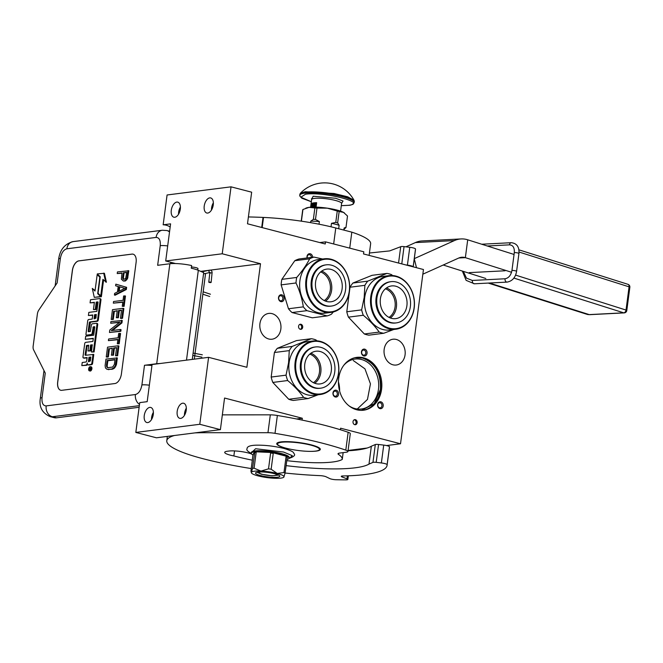 <?xml version="1.0" encoding="UTF-8"?>
<svg xmlns="http://www.w3.org/2000/svg" width="663" height="663" viewBox="0 0 663 663"><rect width="100%" height="100%" fill="white"/><g stroke="black" fill="none" stroke-linecap="round" stroke-linejoin="round"><path stroke-width="0.99" d="M300.969 324.282A2.561 2.08 82.7 0 0 300.314 324.24A2.561 2.08 82.7 0 0 298.549 326.644A2.561 2.08 82.7 0 0 300.306 329.287A2.561 2.08 82.7 0 0 300.961 329.329A2.561 2.08 82.7 0 0 302.726 326.925A2.561 2.08 82.7 0 0 300.969 324.282M355.418 419.679A2.561 2.08 82.7 0 0 354.763 419.638A2.561 2.08 82.7 0 0 352.998 422.041A2.561 2.08 82.7 0 0 354.755 424.676A2.561 2.08 82.7 0 0 355.409 424.718A2.561 2.08 82.7 0 0 357.175 422.314A2.561 2.08 82.7 0 0 355.418 419.679M282.33 301.524A3.481 2.818 82.7 0 0 283.963 297.157A3.481 2.818 82.7 0 0 280.308 294.919A3.481 2.818 82.7 0 0 278.675 299.286A3.481 2.818 82.7 0 0 282.33 301.524M312.638 257.261A3.481 2.818 82.7 0 0 310.002 253.714A3.481 2.818 82.7 0 0 307.01 256.424A3.481 2.818 82.7 0 0 307.093 257.965M336.779 396.913A3.481 2.818 82.7 0 0 338.412 392.546A3.481 2.818 82.7 0 0 334.757 390.316A3.481 2.818 82.7 0 0 333.124 394.684A3.481 2.818 82.7 0 0 336.779 396.913M382.186 402.64A3.481 2.818 82.7 0 0 378.2 402.889A3.481 2.818 82.7 0 0 378.614 407.786A3.481 2.818 82.7 0 0 382.601 407.538A3.481 2.818 82.7 0 0 382.186 402.64M361.459 351.821A3.481 2.818 82.7 0 0 363.805 355.94A3.481 2.818 82.7 0 0 367.053 353.28A3.481 2.818 82.7 0 0 364.7 349.161A3.481 2.818 82.7 0 0 361.459 351.821M259.937 323.594A13.003 10.542 82.7 0 0 272.037 339.207A13.003 10.542 82.7 0 0 280.847 329.03A13.003 10.542 82.7 0 0 268.755 313.417A13.003 10.542 82.7 0 0 259.937 323.594M384.159 349.409A13.003 10.542 82.7 0 0 396.259 365.023A13.003 10.542 82.7 0 0 405.068 354.846A13.003 10.542 82.7 0 0 392.968 339.232A13.003 10.542 82.7 0 0 384.159 349.409M338.718 378.225A26.636 21.606 -97.3 0 1 356.769 357.365A26.636 21.606 -97.3 0 1 381.565 389.363A26.636 21.606 -97.3 0 1 363.506 410.223A26.636 21.606 -97.3 0 1 338.718 378.225M340.384 429.74L340.591 428.199L400.518 443.771L423.458 269.518L363.531 253.946L363.813 251.799L325.525 241.854L325.243 243.992L247.498 223.787L251.658 192.187L231.039 186.833L222.229 253.78L260.509 263.733L246.876 367.285L208.596 357.332L199.778 424.287L220.398 429.641L224.558 398.04L302.303 418.245L302.063 420.085M300.422 329.312A2.561 2.08 82.7 0 0 301.648 326.726A2.561 2.08 82.7 0 0 299.908 324.422A2.561 2.08 82.7 0 0 299.792 324.398M354.871 424.701A2.561 2.08 82.7 0 0 356.097 422.116A2.561 2.08 82.7 0 0 354.357 419.812A2.561 2.08 82.7 0 0 354.241 419.787M280.043 295.855A2.561 2.08 -97.3 0 1 280.466 295.748A2.561 2.08 -97.3 0 1 282.803 297.762A2.561 2.08 -97.3 0 1 281.535 300.72A2.561 2.08 82.7 0 1 281.112 300.828A2.561 2.08 82.7 0 1 278.767 298.814A2.561 2.08 82.7 0 1 280.043 295.855M307.3 257.94A2.561 2.08 -97.3 0 1 307.209 256.689A2.561 2.08 82.7 0 1 308.95 254.683A2.561 2.08 82.7 0 1 311.361 257.426M334.492 391.253A2.561 2.08 -97.3 0 1 334.914 391.137A2.561 2.08 -97.3 0 1 337.252 393.159A2.561 2.08 -97.3 0 1 335.984 396.118A2.561 2.08 82.7 0 1 335.561 396.225A2.561 2.08 82.7 0 1 333.216 394.212A2.561 2.08 82.7 0 1 334.492 391.253M378.556 407.181A2.561 2.08 -97.3 0 1 377.852 404.488A2.561 2.08 -97.3 0 1 379.543 402.739A2.561 2.08 -97.3 0 1 381.184 403.386A2.561 2.08 82.7 0 1 381.888 406.079A2.561 2.08 82.7 0 1 380.197 407.828A2.561 2.08 82.7 0 1 378.556 407.181M365.785 353.155A2.561 2.08 -97.3 0 1 364.045 355.161A2.561 2.08 -97.3 0 1 361.658 352.078A2.561 2.08 82.7 0 1 363.399 350.072A2.561 2.08 82.7 0 1 365.785 353.155M362.976 410.281A26.636 21.606 -97.3 0 0 380.504 389.496A26.636 21.606 82.7 0 0 356.246 357.44M302.303 418.245L296.585 418.975M400.518 443.771L386.496 445.561M367.128 448.031L348.083 450.459M325.525 241.854L319.806 242.583M231.039 186.833L167.084 194.98L163.156 224.798A18.307 14.851 -97.3 0 1 170.184 226.995M222.229 253.78L165.709 260.982L170.59 223.854L163.156 224.798M174.808 217.257A7.782 4.326 104.6 0 1 173.847 217.199A7.782 4.326 104.6 0 1 171.427 209.409A7.782 4.326 104.6 0 1 176.806 202.082A7.782 4.326 104.6 0 1 177.759 202.14A7.782 4.326 104.6 0 1 180.179 209.931A7.782 4.326 104.6 0 1 174.808 217.257M207.743 213.063A7.782 4.326 104.6 0 1 206.781 213.005A7.782 4.326 104.6 0 1 204.361 205.215A7.782 4.326 104.6 0 1 209.74 197.881A7.782 4.326 104.6 0 1 210.693 197.939A7.782 4.326 104.6 0 1 213.121 205.729A7.782 4.326 104.6 0 1 207.743 213.063M260.509 263.733L210.345 270.123M208.613 270.347L200.69 271.358M165.709 260.982L175.571 263.551M191.425 266.99A4.666 0.845 7.5 0 1 196.082 267.67A4.666 0.845 7.5 0 1 197.997 268.623A4.666 0.845 7.5 0 1 197.889 268.772M208.596 357.332L152.076 364.534L147.186 401.67L139.744 402.615L135.824 432.433L199.778 424.287M147.774 422.571A7.782 4.326 104.6 0 1 146.813 422.522A7.782 4.326 104.6 0 1 144.393 414.731A7.782 4.326 104.6 0 1 149.772 407.397A7.782 4.326 104.6 0 1 150.733 407.455A7.782 4.326 104.6 0 1 153.153 415.245A7.782 4.326 104.6 0 1 147.774 422.571M180.709 418.378A7.782 4.326 104.6 0 1 179.748 418.32A7.782 4.326 104.6 0 1 177.328 410.53A7.782 4.326 104.6 0 1 182.706 403.203A7.782 4.326 104.6 0 1 183.668 403.261A7.782 4.326 104.6 0 1 186.088 411.043A7.782 4.326 104.6 0 1 180.709 418.378M220.398 429.641L156.435 437.795L135.824 432.433M348.92 405.773A25.177 20.42 -97.3 0 0 361.41 409.013A25.177 20.42 -97.3 0 0 378.474 389.297A25.177 20.42 82.7 0 0 355.045 359.064A25.177 20.42 82.7 0 0 343.766 365.33M180.419 207.03A7.782 4.326 -75.4 0 0 178.546 214.224M213.353 202.828A7.782 4.326 -75.4 0 0 211.489 210.022M153.385 412.345A7.782 4.326 -75.4 0 0 151.52 419.538M186.328 408.151A7.782 4.326 -75.4 0 0 184.455 415.345M338.495 384.192L339.083 388.833M353.28 360.531L364.957 368.835L370.451 383.885L367.468 399.433L357.258 409.013M354.813 357.73L362.437 358.045C375.2 362.951 381.184 373.435 380.38 389.488L374.297 403.643L361.509 410.356M194.3 359.155L205.489 274.151A12.812 2.321 -172.5 0 0 205.182 273.537M56.488 417.814A18.307 10.185 104.6 0 1 54.225 417.682L50.106 416.613A18.307 10.185 -75.4 0 0 52.36 416.745L56.488 417.814L139.131 407.281M192.278 359.412L203.698 272.667L198.32 270.322A17.395 3.141 -172.5 0 0 191.267 268.217L191.615 265.54A17.395 3.141 -172.5 0 0 169.869 263.75L157.653 265.308L160.239 245.666A9.158 1.657 7.5 0 1 167.689 245.923M160.081 363.515A17.395 3.141 -172.5 0 0 156.708 363.73L144.493 365.288A9.158 1.657 7.5 0 1 151.943 365.545M57.673 382.062L72.358 270.471A9.158 5.097 104.6 0 1 78.847 260.866L131.97 254.103A9.158 5.097 104.6 0 1 133.097 254.169A9.158 5.097 104.6 0 1 136.106 262.349L121.412 373.932A9.158 5.097 104.6 0 1 114.931 383.537L61.808 390.308A9.158 5.097 104.6 0 1 60.681 390.242A9.158 5.097 104.6 0 1 57.673 382.062L57.747 382.079A9.158 5.097 -75.4 0 0 60.714 390.25M144.493 365.288L141.907 384.93C140.879 390.391 138.716 393.59 135.418 394.535L46.17 405.905C43.02 405.789 41.636 403.038 42.034 397.659L45.266 373.103L33.581 349.807A5.495 3.058 -75.4 0 1 33.15 346.136L37.385 313.98A5.495 3.058 -75.4 0 1 38.819 310.069L57.142 282.944L60.374 258.396A9.158 1.657 -172.5 0 0 58.659 259.117C59.985 249.686 64.792 243.851 73.063 241.622L162.302 230.252A9.158 7.426 -97.3 0 0 156.103 237.42L66.855 248.791A9.158 7.426 -97.3 0 1 73.063 241.622M133.13 254.178A9.158 5.097 -75.4 0 0 132.045 254.12L78.922 260.891A9.158 5.097 -75.4 0 0 72.433 270.496L57.747 382.079M123.359 281.054L125.713 280.772L127.545 278.667L128.804 270.769L117.442 271.929L117.227 273.562L121.975 272.957L121.379 279.173L123.359 281.054L124.976 280.582L126.807 278.477L128.067 270.579M117.227 273.562L121.942 273.247M114.409 295.01L115.147 295.201L126.343 289.507L126.625 287.328L115.834 284.154L115.619 285.778L118.188 286.515L117.475 291.952L114.624 293.377L114.409 295.01L125.605 289.308L125.887 287.137L115.834 284.154M122.257 306.289L124.122 306.339L125.481 296.021L123.616 295.971L123.045 300.314L113.547 301.524L113.332 303.157L122.829 301.947L122.257 306.289L123.384 306.149L124.743 295.831M113.332 303.157L122.788 302.237M114.351 311.32L117.235 310.665L116.307 317.726L118.395 317.743L119.323 310.69L118.594 310.491L121.528 310.118L120.459 318.265L121.196 318.455L122.547 318.281L123.84 308.51L123.103 308.32L112.478 309.671L111.193 319.45L113.282 319.467L114.351 311.32L117.194 310.955M119.323 310.69L121.495 310.408M112.428 330.505L121.942 322.898L122.265 320.461L110.903 321.621L110.688 323.246L119.953 322.069L109.793 330.033L109.47 332.478L120.094 331.127L120.31 329.494L111.268 330.646L121.205 322.707L121.528 320.262M109.47 332.478L120.832 331.318L121.047 329.685L120.31 329.494M110.688 323.246L119.522 322.409M117.326 343.757L119.191 343.807L120.55 333.489L118.685 333.439L118.113 337.79L108.616 339L108.401 340.625L117.898 339.415L117.326 343.757L118.453 343.616L119.812 333.298M108.401 340.625L117.857 339.705M109.42 348.788L112.304 348.141L111.376 355.194L113.464 355.219L114.392 348.158L113.655 347.967L116.597 347.594L115.528 355.733L117.616 355.758L118.901 345.978L118.171 345.788L107.547 347.147L106.254 356.918L106.992 357.108L108.351 356.934L109.42 348.788L112.262 348.431M114.392 348.158L116.555 347.884M107.066 369.366L112.287 369.25L114.426 368.172L116.473 364.443L117.334 357.929L105.972 359.089L105.11 365.603L105.467 367.965L107.066 369.366L111.55 369.059L113.688 367.982L115.329 365.636L116.597 357.738M89.853 370.907A2.163 1.202 -75.4 0 0 90.093 371.023A2.163 1.202 -75.4 0 0 90.359 371.04A2.163 1.202 -75.4 0 0 91.859 369.001A2.163 1.202 -75.4 0 0 91.187 366.838L90.45 366.647A2.163 1.202 -75.4 0 0 90.185 366.631A2.163 1.202 -75.4 0 0 88.685 368.661A2.163 1.202 -75.4 0 0 89.356 370.832A2.163 1.202 -75.4 0 0 89.629 370.849A2.163 1.202 -75.4 0 0 91.121 368.81A2.163 1.202 -75.4 0 0 90.45 366.647M88.436 364.882A2.006 1.119 -75.4 0 0 88.651 364.99A2.006 1.119 -75.4 0 0 88.9 365.006L91.668 364.65A1.343 0.746 -75.4 0 0 92.621 363.241L93.773 354.473L85.312 355.269L85.079 354.804L86.596 345.506L88.743 345.232L87.988 350.976L89.845 350.735L90.599 344.992L92.223 344.801L91.502 352.012L93.367 351.771L96.964 324.505A1.343 0.746 -75.4 0 0 96.516 323.304A1.343 0.746 -75.4 0 0 96.359 323.295L92.331 323.801A1.343 0.746 -75.4 0 0 91.378 325.21L90.267 331.492L88.345 331.724L88.179 331.268L89.331 322.5L89.696 321.961L96.649 321.074A1.343 0.746 -75.4 0 0 97.594 319.674L100.212 299.8A1.343 0.746 -75.4 0 0 99.773 298.599A1.343 0.746 -75.4 0 0 99.607 298.59L90.491 299.751L90.077 302.867L94.395 302.32L93.442 309.571L95.298 309.339L96.251 302.079L97.875 301.889L98.041 302.345L96.856 311.361L88.825 312.389L88.411 315.505L92.729 314.958L92.19 319.069L88.651 319.516A1.343 0.746 -75.4 0 0 87.698 320.925L85.991 333.92A1.343 0.746 -75.4 0 0 86.43 335.122A1.343 0.746 -75.4 0 0 86.596 335.13L91.212 334.542A1.343 0.746 -75.4 0 0 92.165 333.133L93.284 326.851L94.61 326.693L94.776 327.149L93.715 335.196L85.684 336.224L85.278 339.34L93.309 338.321L92.895 341.437L85.643 342.365A1.343 0.746 -75.4 0 0 84.69 343.774L82.983 356.76A1.343 0.746 -75.4 0 0 83.422 357.962A1.343 0.746 -75.4 0 0 83.588 357.97L87.126 357.523L86.72 360.639A1.343 0.746 104.6 0 1 85.767 362.048L82.229 362.504L81.814 365.62L85.842 365.106A2.006 1.119 -75.4 0 0 87.259 363.001A2.006 1.119 -75.4 0 0 87.922 364.799A2.006 1.119 -75.4 0 0 88.162 364.807L90.939 364.459A1.343 0.746 -75.4 0 0 91.884 363.051L93.044 354.282M81.814 365.62L86.571 365.296A2.006 1.119 -75.4 0 0 87.533 364.526M84.01 358.078A1.343 0.746 -75.4 0 0 84.16 358.153A1.343 0.746 -75.4 0 0 84.325 358.161L87.085 357.813M85.278 339.34L93.268 338.611M87.019 335.238A1.343 0.746 -75.4 0 0 87.168 335.312A1.343 0.746 -75.4 0 0 87.334 335.321L91.95 334.732A1.343 0.746 -75.4 0 0 92.903 333.323L93.657 327.58L94.776 326.95M88.411 315.505L92.696 315.248M93.442 309.571L96.036 309.53L96.989 302.27L98.041 302.137M90.077 302.867L94.353 302.61M88.917 331.657L90.433 322.16L97.386 321.273A1.343 0.746 -75.4 0 0 98.331 319.864L100.95 299.991A1.343 0.746 -75.4 0 0 100.511 298.789A1.343 0.746 -75.4 0 0 100.345 298.781M91.502 352.012L94.105 351.962L97.701 324.696A1.343 0.746 -75.4 0 0 97.254 323.494A1.343 0.746 -75.4 0 0 97.088 323.486M87.988 350.976L90.582 350.926L91.337 345.183L92.397 345.05M85.817 355.202L86.969 346.227L88.709 345.522M100.735 295.855L102.906 279.363L106.412 282.231L104.431 273.297L97.27 273.918L100.246 276.786L98.074 293.278L100.735 295.855L101.472 296.046L103.577 280.018M95.082 290.585L92.298 288.413L94.279 297.347L100.643 296.535L97.676 293.668L99.848 277.175L97.188 274.606L95.016 291.049L92.298 288.413M100.212 277.01L97.188 274.606M94.279 297.347L101.381 296.726L98.439 293.634M125 281.129L124.263 280.938M127.951 277.283L127.213 277.093M127.545 278.667L126.807 278.477M126.724 279.844L125.987 279.653M125.713 280.772L124.976 280.582M126.343 289.507L125.605 289.308M126.625 287.328L125.887 287.137M124.122 306.339L123.384 306.149M113.282 319.467L112.544 319.276L113.622 311.129M111.193 319.45L112.544 319.276M122.547 318.281L121.81 318.091L123.103 308.32M120.459 318.265L121.81 318.091M118.395 317.743L117.666 317.552L118.594 310.491M116.307 317.726L117.666 317.552M121.942 322.898L121.205 322.707M120.832 331.318L120.094 331.127M119.191 343.807L118.453 343.616M108.351 356.934L107.613 356.744L108.682 348.597M106.254 356.918L107.613 356.744M117.616 355.758L116.879 355.567L118.171 345.788M115.528 355.733L116.879 355.567M113.464 355.219L112.727 355.028L113.655 347.967M111.376 355.194L112.727 355.028M116.473 364.443L115.735 364.252M116.066 365.827L115.329 365.636M115.47 366.971L114.74 366.78M114.426 368.172L113.688 367.982M113.448 368.835L112.71 368.645M112.287 369.25L111.55 369.059M108.898 369.681L108.16 369.49M96.989 302.27L96.251 302.079M96.036 309.53L95.298 309.339M94.105 351.962L93.367 351.771M91.337 345.183L90.599 344.992M90.582 350.926L89.845 350.735M105.674 282.04L103.693 273.106M98.414 293.858L97.676 293.668M101.381 296.726L100.643 296.535M123.335 272.783L126.724 272.352L125.713 278.352L123.799 279.396L122.655 277.938L123.335 272.783L126.683 272.642M118.42 291.563L119.058 286.673L124.843 288.339L118.42 291.563M114.384 364.426L112.702 367.045L107.505 367.708L106.47 365.437L107.116 360.548L115.022 359.537L114.384 364.426M90.698 369.357L88.9 369.821L89.787 368.901L89.14 367.982L90.906 367.758L90.698 369.357M88.403 361.716L88.983 357.282L90.839 357.05L90.325 360.979L88.403 361.716M94.047 318.828L94.585 314.718L96.21 314.519L95.969 318.099L94.047 318.828M123.84 279.388L123.152 279.214M123.882 279.388L122.771 278.725M123.509 278.916L123.393 278.129L122.655 277.938M123.393 278.129L124.072 272.974M119.232 291.156L119.796 286.888M108.135 367.816L106.9 367.244M107.63 367.443L106.552 366.49M107.29 366.68L107.207 365.628L106.47 365.437M107.207 365.628L107.845 360.738L107.116 360.548M107.845 360.738L114.989 359.827M90.599 369.573L89.861 369.357M89.679 369.705L88.975 369.233M89.986 369.39L90.491 369.192M90.185 368.388L89.14 367.982M89.878 368.172L90.872 368.048M89.173 361.617L89.72 357.473L88.983 357.282M89.72 357.473L90.806 357.34M94.817 318.729L95.323 314.908L94.585 314.718M95.323 314.908L96.384 314.776M90.093 369.092L90.549 368.222L90.093 369.092L90.715 369.25M210.652 282.14C211.422 282.562 210.95 282.67 209.251 282.446C208.48 282.024 208.953 281.924 210.652 282.14L211.132 282.413L212.044 273.181L211.555 272.916C209.856 272.692 209.392 272.8 210.154 273.222M209.251 282.446L208.77 282.181L209.848 272.452M324.605 311.353A26.454 21.456 82.7 0 0 349.277 291.082A26.454 21.456 82.7 0 0 331.401 259.755A26.454 21.456 -97.3 0 0 306.729 280.026A26.454 21.456 -97.3 0 0 324.605 311.353M324.273 258.802A27.009 21.904 -97.3 0 0 305.693 284.137A27.009 21.904 -97.3 0 0 324.215 311.933A27.009 21.904 82.7 0 0 331.102 312.389A27.009 21.904 82.7 0 0 349.683 287.054A27.009 21.904 82.7 0 0 331.152 259.258A27.009 21.904 -97.3 0 0 324.273 258.802L318.215 259.581A27.009 21.904 -97.3 0 0 299.635 284.916A27.009 21.904 -97.3 0 0 318.165 312.704A27.009 21.904 82.7 0 0 325.044 313.16L328.193 312.754M292.043 312.546L306.911 310.657L327.149 315.911L312.29 317.809L292.043 312.546A30.208 24.506 -97.3 0 1 288.463 308.759L281.137 284.875A30.208 24.506 -97.3 0 1 281.866 279.347L294.786 260.725A30.208 24.506 -97.3 0 1 299.096 258.984L313.955 257.095L322.641 259.009M281.866 279.347L296.726 277.457C302.253 271.092 306.563 264.885 309.646 258.827A30.208 24.506 -97.3 0 1 313.955 257.095M294.786 260.725L309.646 258.827M281.137 284.875L296.005 282.977A30.208 24.506 -97.3 0 1 296.726 277.457M288.463 308.759L303.322 306.87C302.104 298.748 299.659 290.784 296.005 282.977M306.911 310.657A30.208 24.506 -97.3 0 1 303.322 306.87M327.149 315.911A30.208 24.506 82.7 0 0 331.459 314.179L333.34 311.95M327.671 312.82L327.456 312.845A27.009 21.904 82.7 0 1 324.422 312.886L325.624 312.837A27.009 21.904 82.7 0 0 328.566 312.704A27.009 21.904 82.7 0 0 328.608 312.704M325.641 312.828L324.29 312.878L325.641 312.828A27.009 21.904 82.7 0 0 328.641 312.696L328.657 312.687A27.009 21.904 82.7 0 0 328.657 312.696L329.834 312.538M325.649 312.704L326.842 312.712M326.842 312.754A27.009 21.904 82.7 0 0 329.296 312.613L331.102 312.389M324.24 300.554A15.506 12.572 82.7 0 0 330.273 290.096A15.506 12.572 -97.3 0 0 320.594 271.979M325.525 301.126A16.476 13.368 82.7 0 0 331.624 290.228A16.476 13.368 -97.3 0 0 321.696 271.101M315.596 281.999A16.476 13.368 -97.3 0 1 326.768 269.103A16.476 13.368 -97.3 0 1 342.108 288.894A16.476 13.368 82.7 0 1 330.936 301.789A16.476 13.368 82.7 0 1 315.596 281.999M326.229 264.835L325.376 264.943A20.785 16.857 -97.3 0 0 311.287 281.211A20.785 16.857 82.7 0 0 330.63 306.165L331.483 306.057A20.785 16.857 82.7 0 0 345.564 289.789A20.785 16.857 -97.3 0 0 326.229 264.835A20.785 16.857 -97.3 0 0 312.14 281.104A20.785 16.857 82.7 0 0 331.483 306.057M338.47 373.211A26.454 21.456 82.7 0 0 320.585 341.884A26.454 21.456 82.7 0 0 295.913 362.155A26.454 21.456 -97.3 0 0 313.798 393.482A26.454 21.456 -97.3 0 0 338.47 373.211M320.287 394.51A27.009 21.904 -97.3 0 0 338.594 373.368A27.009 21.904 82.7 0 0 313.458 340.931A27.009 21.904 82.7 0 0 295.151 362.081A27.009 21.904 -97.3 0 0 320.287 394.51L314.229 395.281A27.009 21.904 -97.3 0 1 289.093 362.852A27.009 21.904 82.7 0 1 307.4 341.702L313.458 340.931M271.175 377.056L274.407 352.509L289.267 350.619L288.579 362.777L286.043 375.167L271.175 377.056A30.208 24.506 -97.3 0 0 272.825 382.435L287.684 380.537C294.206 385.99 299.519 391.601 303.604 397.369L288.736 399.259L272.825 382.435M288.736 399.259A30.208 24.506 -97.3 0 0 293.295 400.444L308.162 398.554A30.208 24.506 -97.3 0 1 303.604 397.369M308.162 398.554L318.132 394.783M316.989 340.832L315.878 339.895A30.208 24.506 82.7 0 0 311.328 338.71L292.176 346.426A30.208 24.506 82.7 0 0 289.267 350.619M292.176 346.426L277.316 348.324L296.46 340.608L311.328 338.71M277.316 348.324A30.208 24.506 82.7 0 0 274.407 352.509M287.684 380.537A30.208 24.506 -97.3 0 1 286.043 375.167M313.425 382.684A15.506 12.572 82.7 0 0 319.467 367.393A15.506 12.572 82.7 0 0 309.787 354.1M314.71 383.255A16.476 13.368 82.7 0 0 320.817 367.219A16.476 13.368 82.7 0 0 310.881 353.23M315.928 383.645A16.476 13.368 -97.3 0 1 304.624 366.689A16.476 13.368 -97.3 0 1 315.961 351.224A16.476 13.368 -97.3 0 1 320.154 351.506A16.476 13.368 82.7 0 1 331.459 368.462A16.476 13.368 82.7 0 1 320.121 383.918A16.476 13.368 82.7 0 1 315.928 383.645M315.414 346.956L314.56 347.064A20.785 16.857 -97.3 0 0 300.264 366.564A20.785 16.857 -97.3 0 0 314.519 387.946A20.785 16.857 82.7 0 0 319.815 388.294L320.668 388.186A20.785 16.857 82.7 0 0 334.964 368.694A20.785 16.857 82.7 0 0 320.71 347.313A20.785 16.857 -97.3 0 0 315.414 346.956A20.785 16.857 -97.3 0 0 301.118 366.457A20.785 16.857 -97.3 0 0 315.373 387.838A20.785 16.857 82.7 0 0 320.668 388.186M414.068 307.922A26.454 21.456 82.7 0 0 396.192 276.595A26.454 21.456 82.7 0 0 371.512 296.867A26.454 21.456 -97.3 0 0 389.396 328.193A26.454 21.456 -97.3 0 0 414.068 307.922M395.886 329.221A27.009 21.904 -97.3 0 0 414.193 308.08A27.009 21.904 82.7 0 0 389.057 275.642A27.009 21.904 82.7 0 0 370.758 296.792A27.009 21.904 -97.3 0 0 395.886 329.221L389.836 329.992A27.009 21.904 -97.3 0 1 364.7 297.563A27.009 21.904 82.7 0 1 383.007 276.413L389.057 275.642M346.782 311.767L350.014 287.228L364.874 285.33L364.178 297.488L361.642 309.878L346.782 311.767A30.208 24.506 -97.3 0 0 348.431 317.146L363.291 315.248C369.813 320.701 375.117 326.312 379.203 332.08L364.343 333.97L348.431 317.146M364.343 333.97A30.208 24.506 -97.3 0 0 368.901 335.155L383.761 333.265A30.208 24.506 -97.3 0 1 379.203 332.08M383.761 333.265L393.731 329.494M392.587 275.543L391.485 274.606A30.208 24.506 82.7 0 0 386.927 273.421L367.783 281.137A30.208 24.506 82.7 0 0 364.874 285.33M367.783 281.137L352.915 283.035L372.067 275.319L386.927 273.421M352.915 283.035A30.208 24.506 82.7 0 0 350.014 287.228M363.291 315.248A30.208 24.506 -97.3 0 1 361.642 309.878M389.032 317.395A15.506 12.572 82.7 0 0 395.073 302.104A15.506 12.572 82.7 0 0 385.385 288.811M390.316 317.967A16.476 13.368 82.7 0 0 396.416 301.93A16.476 13.368 82.7 0 0 386.488 287.941M391.526 318.356A16.476 13.368 -97.3 0 1 380.222 301.4A16.476 13.368 -97.3 0 1 391.56 285.935A16.476 13.368 -97.3 0 1 395.761 286.217A16.476 13.368 82.7 0 1 407.065 303.173A16.476 13.368 82.7 0 1 395.728 318.63A16.476 13.368 82.7 0 1 391.526 318.356M391.013 281.667L390.167 281.775A20.785 16.857 -97.3 0 0 375.871 301.275A20.785 16.857 -97.3 0 0 390.126 322.657A20.785 16.857 82.7 0 0 395.421 323.005L396.275 322.898A20.785 16.857 82.7 0 0 410.571 303.405A20.785 16.857 82.7 0 0 396.308 282.024A20.785 16.857 -97.3 0 0 391.013 281.667A20.785 16.857 -97.3 0 0 376.717 301.168A20.785 16.857 -97.3 0 0 390.979 322.549A20.785 16.857 82.7 0 0 396.275 322.898M248.393 216.95A146.473 26.479 7.5 0 1 263.029 217.414L263.509 217.439A73.237 13.235 7.5 0 1 335.768 227.989L351.821 232.158A71.952 13.003 7.5 0 1 370.642 243.744L369.109 255.396M369.424 253.009L389.662 250.912L400.709 246.711A3.663 0.663 7.5 0 1 404.049 246.611L409.759 247.282A5.495 0.994 7.5 0 1 415.51 249.006A117.177 21.183 7.5 0 1 415.477 249.644L413.215 266.858M351.821 232.158L349.724 248.144M405.913 264.96L407.413 265.134L409.759 247.282M415.51 249.006L413.165 266.841A5.495 0.994 -172.5 0 0 407.413 265.134M414.3 258.628L454.42 240.578A36.622 25.708 -92.9 0 1 461.133 238.937A36.622 25.708 -92.9 0 1 467.713 239.799L514.057 254.459M461.133 238.937L422.066 240.942A36.622 25.708 87.1 0 0 415.361 242.592L405.93 246.835M422.845 274.184L458.713 258.048A18.307 12.854 -92.9 0 1 462.07 257.219A18.307 12.854 -92.9 0 1 465.36 257.658L511.563 272.269M485.822 278.493L443.224 265.018M274.971 473.813A8.694 1.575 7.5 0 1 276.222 475.172A8.694 1.575 7.5 0 1 274.78 475.586A8.694 1.575 -172.5 0 1 265.805 475.064A8.694 1.575 -172.5 0 1 259.274 472.943A8.694 1.575 -172.5 0 1 260.791 471.957A8.694 1.575 7.5 0 1 260.832 471.948M310.582 222.644L310.773 221.177L313.375 219.354A22.608 4.086 7.5 0 1 315.489 219.445L316.98 208.074L327.307 208.165A20.139 3.638 7.5 0 1 336.97 210.063A20.139 3.638 7.5 0 1 343.509 212.375L347.503 216.005L346.003 227.376A22.608 4.086 7.5 0 1 345.771 227.774L344.785 228.536M339.149 211.522A22.608 4.086 -172.5 0 0 338.221 211.273A22.608 4.086 -172.5 0 0 337.268 211.033L335.768 222.412A22.608 4.086 7.5 0 1 337.649 222.892L339.149 211.522L343.509 212.375A20.139 3.638 7.5 0 1 344.37 212.898A20.139 3.638 7.5 0 1 344.42 212.939M301.226 221.144L302.709 209.889A22.608 4.086 7.5 0 1 302.941 209.5L309.074 207.345L314.867 207.975A22.608 4.086 7.5 0 1 316.98 208.074M343.848 230.086L344.122 227.989L346.003 227.376M337.649 222.892L339.133 225.312L338.677 228.743M331.028 226.804L331.483 223.332L335.768 222.412M305.701 208.223L306.505 207.917A20.139 3.638 7.5 0 1 309.074 207.345L309.074 207.345A20.139 3.638 7.5 0 1 327.307 208.165L337.268 211.033M315.489 219.445L319.367 221.558L319.019 224.202M313.375 219.354L314.867 207.975M302.03 221.268L301.441 220.87L302.941 209.5M344.122 227.989A21.059 3.804 7.5 0 1 344.279 228.586L344.08 230.144M331.483 223.332A21.059 3.804 7.5 0 1 339.133 225.312M310.773 221.177A21.059 3.804 7.5 0 1 319.367 221.558M300.405 193.256A33.506 33.506 0 0 1 354.059 200.317L347.677 196.795L334.069 193.497L305.195 191.723L300.405 193.256L299.767 195.966L301.839 198.229L311.345 201.734L300.836 197.226L305.486 194.226C324.041 191.35 369.382 203.135 348.191 205.323L341.296 205.654M311.602 199.132L313.218 196.231L335.669 198.27L343.036 201.022L341.718 203.102M313.035 206.483A1.832 1.019 -75.4 0 0 313.856 204.792A1.832 1.019 -75.4 0 0 313.251 203.16A1.832 1.019 -75.4 0 0 313.027 203.143A1.832 1.019 -75.4 0 0 311.734 205.066L311.494 206.848A15.108 2.727 7.5 0 1 313.4 206.433A15.108 2.727 7.5 0 1 316.185 206.251L316.649 202.679A15.108 2.727 7.5 0 0 313.864 202.861A15.108 2.727 7.5 0 0 311.966 203.276L316.649 202.679M312.198 206.641A1.832 1.019 -75.4 0 1 311.734 205.066L311.966 203.276M315.431 206.276A1.832 1.019 -75.4 0 0 316.417 204.469A1.832 1.019 -75.4 0 0 315.812 202.828A1.832 1.019 -75.4 0 0 315.588 202.82A1.832 1.019 -75.4 0 0 314.287 204.734A1.832 1.019 -75.4 0 0 314.743 206.309M315.953 202.886A1.832 1.019 -75.4 0 0 314.975 203.649L314.693 205.77L314.975 203.649M314.759 204.113A1.832 1.019 -75.4 0 0 314.585 204.817A1.832 1.019 -75.4 0 0 314.917 206.301M313.4 203.218A1.832 1.019 -75.4 0 0 312.024 205.14A1.832 1.019 -75.4 0 0 312.348 206.607M314.693 205.77L315.157 205.754M315.215 205.339L315.373 204.113M316.433 203.856L316.019 203.856M315.687 205.422L316.425 204.395M315.969 203.798L315.066 205.729L315.969 205.729M313.027 205.828L313.483 205.886L313.342 203.814L312.837 203.765L312.132 205.944L312.994 205.306L313.185 205.812L313.044 203.74M312.132 205.944L313.002 205.414M316.143 205.406L315.306 205.472L316.094 204.395M315.066 205.729L316.011 205.605M312.994 205.124L312.522 205.182L312.919 203.939L312.994 205.124M222.337 414.856L270.313 414.847A9.158 1.657 7.5 0 1 277.358 415.486L275.004 433.337A128.166 23.164 7.5 0 1 345.804 450.127A9.158 1.657 -172.5 0 1 347.942 451.511A9.158 1.657 -172.5 0 1 346.235 452.232L339.729 453.061A9.158 1.657 7.5 0 0 338.014 453.782A9.158 1.657 7.5 0 0 338.495 454.412A71.952 13.003 7.5 0 1 342.249 459.418A59.687 10.79 7.5 0 1 332.776 461.987A59.687 10.79 7.5 0 1 286.706 460.636M286.051 465.625A87.516 15.821 7.5 0 0 355.161 467.805A87.516 15.821 7.5 0 0 368.993 464.092L371.346 446.232A87.516 15.821 7.5 0 1 357.514 449.953A87.516 15.821 7.5 0 1 348.042 450.774M371.346 446.232L375.308 444.541A3.663 0.663 7.5 0 1 378.556 444.492L383.72 445.097A5.495 0.994 7.5 0 1 389.471 446.821L387.117 464.68A117.177 21.183 7.5 0 1 387.084 465.318A117.177 21.183 7.5 0 1 365.156 474.517A117.177 21.183 7.5 0 1 343.003 475.951A4.575 0.829 7.5 0 0 341.279 476.365A4.575 0.829 7.5 0 0 342.158 476.995L346.989 478.819A4.575 0.829 -172.5 0 1 347.86 479.44L348.34 475.81M275.004 433.337A9.158 1.657 -172.5 0 0 267.96 432.699L204.27 432.707L204.403 431.679M251.277 468.575A117.177 21.183 7.5 0 1 202.919 458.688A87.881 15.887 7.5 0 1 166.778 440.721A87.881 15.887 7.5 0 1 174.444 435.5M194.889 432.889A87.881 15.887 7.5 0 1 204.27 432.707M347.86 479.44A4.575 0.829 -172.5 0 1 345.871 479.863A134.572 24.324 7.5 0 1 336.033 479.722A4.575 0.829 -172.5 0 1 329.784 478.578L326.047 476.772A4.575 0.829 7.5 0 0 320.088 475.636A117.177 21.183 7.5 0 1 285.073 473.026M387.117 464.68A5.495 0.994 -172.5 0 0 381.366 462.956L376.203 462.351A3.663 0.663 -172.5 0 0 372.954 462.393L368.993 464.092M252.379 460.188A87.516 15.821 7.5 0 1 233.865 455.953A13.915 2.519 7.5 0 1 224.707 452.34A13.915 2.519 7.5 0 1 227.318 451.246L228.909 451.047A13.915 2.519 7.5 0 1 251.617 454.022M342.249 459.418A71.952 13.003 7.5 0 1 342.249 459.434L343.144 452.622L342.249 459.418M310.11 451.37A21.97 3.97 -172.5 0 0 320.32 449.373A21.97 3.97 -172.5 0 0 311.279 444.881A21.97 3.97 -172.5 0 0 288.844 441.682A21.97 3.97 -172.5 0 0 276.753 443.638A21.97 3.97 -172.5 0 0 285.786 448.13A21.97 3.97 -172.5 0 0 286.093 448.205M277.358 415.486A128.166 23.164 7.5 0 1 348.15 432.268A9.158 1.657 7.5 0 1 350.296 433.66L347.942 451.511M389.471 446.821A117.177 21.183 7.5 0 1 389.438 447.467L387.084 465.318M234.528 450.923L233.865 455.953M280.921 478.106A16.476 2.975 -172.5 0 0 283.822 477.178A16.476 2.975 -172.5 0 0 283.921 477.037A16.476 2.975 -172.5 0 0 277.225 473.448A16.476 2.975 -172.5 0 0 260.973 471.07A16.476 2.975 -172.5 0 0 251.41 472.288A16.476 2.975 -172.5 0 0 251.418 472.91A16.476 2.975 -172.5 0 0 258.106 475.885A16.476 2.975 -172.5 0 0 274.366 478.255A16.476 2.975 -172.5 0 0 280.921 478.106M283.822 477.178L285.065 473.142A18.307 3.307 -172.5 0 0 283.979 472.562L277.225 473.448L271.142 469.23A18.307 3.307 -172.5 0 0 268.523 468.84L260.973 471.07L254.086 468.202L256.175 452.357L254.783 452.299L254.857 451.76A19.02 3.439 7.5 0 1 272.07 452.531A19.02 3.439 7.5 0 1 281.195 454.329A19.02 3.439 7.5 0 1 287.369 456.509A19.02 3.439 7.5 0 1 289.018 458.224A19.02 3.439 7.5 0 1 286.864 459.476M252.993 455.531L252.943 454.967A19.02 3.439 7.5 0 1 251.294 453.252L251.401 452.448A19.02 3.439 7.5 0 1 261.868 450.757A19.02 3.439 7.5 0 1 281.303 453.525A19.02 3.439 7.5 0 1 289.126 457.42L289.018 458.224M251.294 453.252A19.02 3.439 7.5 0 1 254.857 451.76L260.7 452.025A16.757 3.033 7.5 0 1 266.228 452.274L272.07 452.531L277.258 453.882A16.757 3.033 7.5 0 1 282.181 455.158L287.369 456.509L285.065 473.142M274.772 473.755A12.249 2.213 7.5 0 1 279.653 475.835A12.249 2.213 7.5 0 1 274.051 477.377A12.249 2.213 7.5 0 1 260.559 475.57A12.249 2.213 -172.5 0 1 255.785 472.686A12.249 2.213 -172.5 0 1 274.772 473.755M252.943 454.967L253.597 453.882A16.757 3.033 7.5 0 1 254.211 452.846L254.857 451.76M252.876 455.506L250.946 471.086L251.418 472.91M254.783 452.299L252.545 468.393L251.41 472.288M253.597 453.882L254.211 452.846M272.07 452.531L271.996 453.069L270.612 453.003L268.523 468.84M260.7 452.025L266.228 452.274M271.996 453.069L273.231 453.384L271.142 469.23M287.303 457.047L286.068 456.724L283.979 472.562M282.181 455.158L277.258 453.882M252.545 468.393A18.307 3.307 7.5 0 1 254.086 468.202M254.633 452.556A18.307 3.307 7.5 0 1 256.175 452.357M270.612 453.003A18.307 3.307 7.5 0 1 273.231 453.384M286.068 456.724A18.307 3.307 7.5 0 1 287.145 457.304M278.609 475.089L272.087 475.819L261.454 474.244L256.987 472.238M487.264 245.99L509.507 244.846C512.996 245.136 514.596 247.713 514.306 252.578L511.952 270.429C510.966 275.327 508.662 278.112 505.04 278.767L472.354 280.449L466.479 278.137L463.329 271.374M469.247 272.626L505.057 270.786M319.027 450.094A21.15 3.821 7.5 0 0 307.002 444.243A21.15 3.821 7.5 0 0 281.502 442.262A21.15 3.821 -172.5 0 0 277.805 444.666A21.15 3.821 -172.5 0 0 293.692 449.821A21.15 3.821 -172.5 0 0 315.522 451.105A21.15 3.821 7.5 0 0 319.027 450.094L319.433 449.796A21.514 3.887 7.5 0 0 319.889 449.133L319.972 448.511M279.637 442.105A21.514 3.887 -172.5 0 0 277.225 443.514A21.514 3.887 -172.5 0 0 277.499 444.276L277.805 444.666M317.925 447.144A21.514 3.887 7.5 0 1 319.889 449.133M338.445 381.863A25.177 20.42 -97.3 0 1 339.622 391.095M169.521 232.009A18.307 10.185 -75.4 0 0 166.894 230.542L162.302 230.252M170.706 263.659L170.88 262.333M160.239 245.666C160.637 240.288 159.261 237.536 156.103 237.42M46.17 405.905A9.158 7.426 82.7 0 0 52.36 416.745L139.346 405.657M66.855 248.791C63.565 249.736 61.402 252.934 60.374 258.396M169.869 263.75L156.708 363.73M135.418 394.535A9.158 7.426 82.7 0 0 139.512 404.422M141.907 384.93A9.158 1.657 7.5 0 1 149.357 385.186M42.034 397.659A9.158 1.657 -172.5 0 0 40.327 398.372C38.902 406.908 42.167 412.991 50.106 416.613M198.32 270.322L186.494 360.15M92.621 363.241L91.884 363.051M91.668 364.65L90.939 364.459M88.9 365.006L88.162 364.807M86.571 365.296L85.842 365.106M84.325 358.161L83.588 357.97M94.013 327.041L93.284 326.851M93.657 327.58L92.919 327.389M92.903 333.323L92.165 333.133M91.95 334.732L91.212 334.542M87.334 335.321L86.596 335.13M100.95 299.991L100.212 299.8M98.331 319.864L97.594 319.674M97.386 321.273L96.649 321.074M90.433 322.16L89.696 321.961M90.069 322.69L89.331 322.5M88.917 331.459L88.179 331.268M97.701 324.696L96.964 324.505M87.334 345.696L86.596 345.506M86.969 346.227L86.231 346.036M85.817 354.995L85.079 354.804M90.35 369.341L89.613 369.15M209.707 272.452C208.547 271.358 208.621 270.595 209.931 270.148L210.453 270.148C211.729 270.653 212.259 271.664 212.044 273.181M263.029 217.414L261.703 227.484M262.167 227.6L263.509 217.439M333.663 243.967L335.768 227.989M400.709 246.711L398.554 263.045M404.049 246.611L401.778 263.882M454.42 240.578L415.361 242.592M416.48 267.703L414.284 258.761M458.837 257.99L465.36 257.658L467.713 239.799M354.059 200.317L354.307 201.527A27.465 4.964 -172.5 0 0 335.76 194.309A27.465 4.964 -172.5 0 0 304.988 192.204A27.465 4.964 -172.5 0 0 299.85 194.358M354.307 201.527L354.183 202.464A27.465 4.964 -172.5 0 0 335.635 195.237A27.465 4.964 -172.5 0 0 304.864 193.14A27.465 4.964 -172.5 0 0 299.726 195.295M311.925 199.14L311.453 198.801L311.627 199.588A15.108 2.727 7.5 0 1 314.453 198.403A15.108 2.727 7.5 0 1 331.376 199.555A15.108 2.727 7.5 0 1 341.578 203.533L341.951 202.812L341.404 203.019M348.15 432.268L345.804 450.127M270.313 414.847L267.96 432.699M347.379 475.843L346.989 478.819M342.158 476.995L342.29 475.993M383.72 445.097L381.366 462.956M378.556 444.492L376.203 462.351M375.308 444.541L372.954 462.393M338.495 454.412L338.644 453.285M250.887 453.194L255.603 448.735L283.499 452.025L292.342 455.68L289.433 458.266C294.016 456.674 295.557 455.116 294.057 453.591C293.079 453.003 295.673 451.926 283.839 448.42C273.935 446.033 264.496 444.956 255.504 445.196C249.752 445.461 246.943 446.663 247.067 448.81C246.197 449.796 247.473 451.254 250.887 453.194M505.04 278.767A2.743 1.931 -92.9 0 0 506.582 282.048A2.743 1.931 87.1 0 0 507.079 282.106L474.393 283.789L466.114 280.35L462.351 271.068M472.354 280.449A2.743 1.931 -92.9 0 0 473.904 283.723A2.743 1.931 87.1 0 0 474.393 283.789M514.306 252.578A2.743 0.497 -172.5 0 1 518.159 253.075A2.743 0.497 7.5 0 1 518.93 253.539L516.576 271.391A2.743 0.497 7.5 0 0 515.806 270.935A2.743 0.497 -172.5 0 0 511.952 270.429M518.93 253.539C519.411 246.951 516.858 243.338 511.264 242.699A2.743 1.931 87.1 0 0 509.507 244.846M489.385 283.018L589.216 314.602A12.812 8.826 107.6 0 1 586.995 314.32L488.233 283.076M624.215 312.895A2.743 2.743 0 0 0 626.792 310.508L629.85 287.294A2.743 0.497 -172.5 0 0 629.079 286.839L626.021 310.052A2.743 1.89 -72.4 0 1 623.717 312.828L589.216 314.602A2.743 1.931 87.1 0 0 589.714 314.668L624.215 312.895A2.743 1.931 -92.9 0 1 623.717 312.828L513.875 278.079M626.792 310.508A2.743 0.497 -172.5 0 0 626.021 310.052L515.574 275.104M518.897 249.818L627.952 284.319A2.743 1.89 -72.4 0 1 629.079 286.839L519.038 252.031M197.715 270.073L197.93 268.44M169.62 231.246L166.894 230.542M40.327 398.372L43.99 370.551M55.128 285.927L58.659 259.117M89.356 370.832L90.093 371.023M87.922 364.799L88.651 364.99M83.422 357.962L84.16 358.153M86.43 335.122L87.168 335.312M99.773 298.599L100.511 298.789M96.516 323.304L97.254 323.494M203.541 273.902L209.674 272.551M201.817 271.847L209.566 270.139M209.707 296.485L202.853 294.206M210.453 294.223L203.168 291.803M193.115 353.072L202.323 354.813M192.8 355.434L201.875 357.15M276.222 475.172L277.159 474.476M259.274 472.943L258.545 472.031M344.238 228.934L344.893 228.445M341.296 205.679L348.423 205.339C351.108 205.323 353.031 204.37 354.183 202.464M341.578 203.533L340.575 211.141M311.627 199.588L310.624 207.196M167.349 436.403L166.778 440.721M251.294 453.384L250.879 453.194M288.993 458.34L289.433 458.266M507.079 282.106C512.284 281.153 515.449 277.582 516.576 271.391M481.686 244.224L511.264 242.699M586.995 314.32L589.714 314.668M629.85 287.294A2.743 2.743 0 0 0 627.952 284.319M277.225 443.514L277.308 442.901"/></g></svg>
